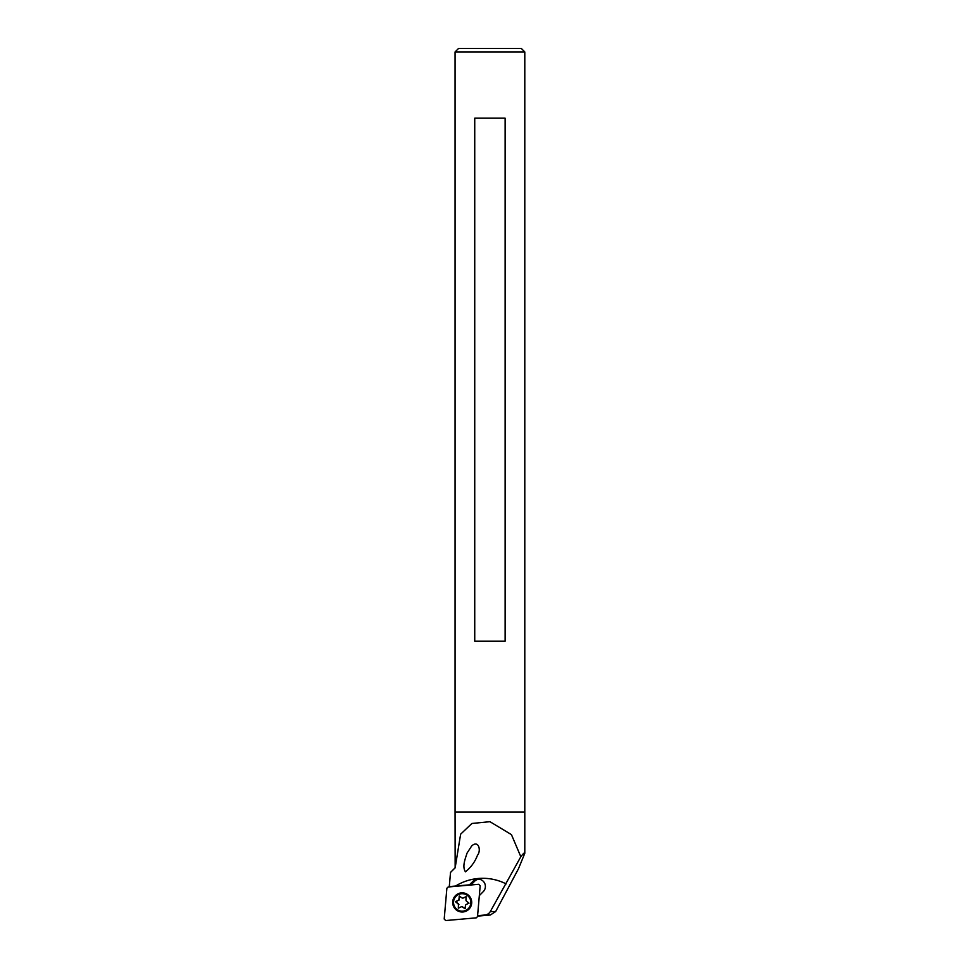 <?xml version="1.0" encoding="UTF-8"?>
<svg xmlns="http://www.w3.org/2000/svg" width="969" height="969" viewBox="0 0 969 969"><rect width="100%" height="100%" fill="white"/><g stroke="black" fill="none" stroke-linecap="round" stroke-linejoin="round"><path stroke-width="1.45" d="M455.067 51.938L458.555 48.45L521.31 48.45L524.798 51.938L455.067 51.938L455.067 812.046L524.798 812.046L455.067 812.046L455.151 867.836L450.561 872.379L449.277 886.599L469.456 884.83L472.981 881.281A7.328 7.268 90 0 1 484.839 883.655A7.328 7.268 90 0 1 483.265 891.637L479.328 895.598M505.128 118.182L505.128 641.199L474.737 641.199L474.737 118.182L505.128 118.182M477.584 915.669L484.924 915.015A6.977 6.916 -90 0 0 490.314 911.563L520.825 856.729L511.438 834.624L489.939 821.688L471.891 823.48L460.626 834.188L455.151 867.836M520.825 856.729C523.454 853.289 524.774 852.151 524.798 853.301L518.463 868.781L495.656 911.563L490.314 915.015L477.547 916.129M471.661 845.998C478.577 839.493 481.399 850.649 477.499 855.227C475.016 861.804 471.007 867.34 465.459 871.821C461.886 866.431 465.399 858.595 467.034 853.132L471.661 845.998M449.386 885.436L449.313 886.889M455.067 867.836L450.561 872.379M470.91 884.988L474.58 881.281A7.328 7.268 90 0 1 478.928 879.174M445.692 920.55L476.263 917.849L477.511 916.589L480.176 885.799L478.698 884.297L448.126 886.998L446.879 888.246L444.202 919.048L445.692 920.55M452.717 903.253A9.593 9.52 -90 0 0 462.189 912.011A9.593 9.52 -90 0 0 471.709 902.418A9.593 9.52 -90 0 0 462.189 892.837A9.593 9.52 -90 0 0 452.717 903.253M468.984 903.169L465.932 904.61A4.361 4.324 90 0 1 465.508 905.216L465.047 908.752L462.189 906.778A4.361 4.324 90 0 1 461.45 906.718L458.325 908.171L458.446 904.598A4.361 4.324 90 0 1 458.131 903.92L455.394 901.667L458.446 900.237A4.361 4.324 90 0 1 458.87 899.62L459.342 896.083L462.201 898.069A4.361 4.324 90 0 1 462.94 898.13L466.065 896.676L465.944 900.249A4.361 4.324 90 0 1 466.259 900.928L468.984 903.169M454.352 906.112A8.721 8.648 90 0 1 462.189 893.709A8.721 8.648 90 0 1 470.849 902.418A8.721 8.648 90 0 1 454.352 906.112M462.261 893.709L462.189 893.709A8.721 8.648 90 0 1 470.91 902.418A8.721 8.648 90 0 1 462.225 911.139L462.261 911.139M465.217 908.595L462.189 906.778M462.649 906.778A4.361 4.324 90 0 1 461.91 906.718L461.45 906.718M458.628 908.038L458.446 904.598M458.906 904.598A4.361 4.324 90 0 1 458.591 903.92L458.131 903.92M458.591 903.92L455.842 901.969L458.446 900.237M458.918 900.237A4.361 4.324 90 0 1 459.342 899.62L458.87 899.62M459.342 899.62L459.173 896.24M466.234 896.797L462.94 898.13M455.551 886.054A52.302 51.914 90 0 1 506.157 883.91M484.924 915.015L490.314 915.015M490.314 911.563L495.656 911.563M474.58 881.281L472.981 881.281M524.798 51.938L524.798 853.301M450.524 872.379L449.701 881.766"/></g></svg>
